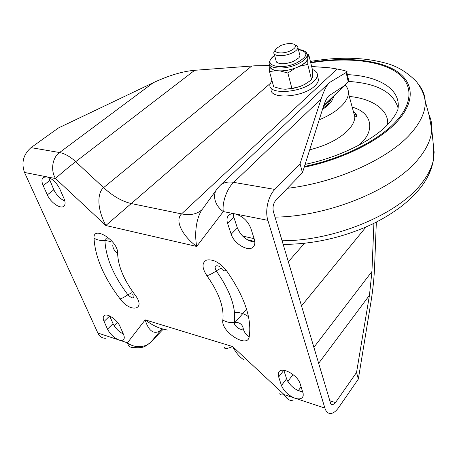 <?xml version="1.0" encoding="UTF-8"?>
<svg xmlns="http://www.w3.org/2000/svg" width="457" height="457" viewBox="0 0 457 457"><rect width="100%" height="100%" fill="white"/><g stroke="black" fill="none" stroke-linecap="round" stroke-linejoin="round"><path stroke-width="0.69" d="M216.469 189.775L202.828 208.643C198.395 213.813 193.597 228.34 196.681 246.443L105.841 225.507C95.439 205.564 98.484 191.552 103.608 187.644L75.702 161.681C69.018 166.788 59.119 175.037 55.52 178.55L46.803 176.836C52.184 178.487 56.525 182.537 59.833 188.998L63.957 198.418C65.488 202.125 65.442 204.73 63.814 206.221C60.478 209.346 50.504 202.44 47.322 194.853L43.158 185.565C41.507 181.669 41.553 178.944 43.306 177.39L46.803 176.836L24.501 172.449C21.165 162.675 23.341 154.409 31.03 147.64L58.427 127.966L153.226 82.746C168.85 75.445 182.663 71.298 194.682 70.298L255.115 65.774L269.956 65.534M117.449 322.322L114.09 325.635M105.498 338.271C102.077 338.231 99.535 336.483 97.855 333.033L24.501 172.449M167.53 330.028C159.693 328.783 152.25 325.39 145.2 319.86L127.434 342.813C128.348 346.075 130.256 347.634 133.164 347.486C144.223 348.44 144.966 346.6 150.993 342.007L151.233 341.733C145.977 347.731 134.295 348.405 127.434 342.813L119.146 340.071C114.124 337.986 110.246 334.341 107.509 329.12L104.07 321.454C102.939 318.832 102.916 316.941 104.002 315.781C106.687 312.571 117.306 319.643 120.077 326.544L123.47 334.296C124.521 336.792 124.544 338.597 123.533 339.711L122.059 340.425L119.951 340.299L97.855 333.033M281.443 385.502C283.934 391.318 288.481 395.568 295.096 398.241C298.638 399.344 301.129 399.03 302.557 397.299L303.191 395.871L303.202 393.694L300.169 383.846C297.873 375.277 282.295 366.52 278.981 371.815L278.279 373.335L278.273 375.671L281.443 385.502L286.602 378.796C289.869 385.851 295.256 390.255 302.757 392.009M250.842 228.323C247.791 220.868 242.593 216.07 235.241 213.922C232.385 213.396 230.185 213.87 228.643 215.338C226.855 217.246 226.523 219.988 227.649 223.547L231.185 234.201C234.007 243.889 248.808 252.401 253.367 246.82C254.966 245.021 255.269 242.461 254.275 239.142L250.842 228.323M267.876 220.343L324.876 408.084C326.161 412.003 328.263 413.791 331.182 413.442C333.724 412.979 336.215 411.014 338.654 407.541L358.339 379.07L356.546 372.449L335.495 402.594L332.713 404.776L331.468 404.508L330.679 403.577L273.383 211.614C272.452 207.221 273.315 203.376 275.977 200.08L302.46 172.7L300.043 163.777L274.846 189.421C268.196 195.876 264.792 210.866 267.876 220.343L223.307 211.574C214.379 205.267 211.979 194.305 217.566 188.255L220.12 185.439C223.359 182.474 227.883 181.452 233.687 182.366L321.145 98.958L300.043 163.777M249.214 336.786C247.603 348.937 220.52 331.542 222.833 320.026C224.261 307.504 218.954 292.743 206.912 275.742C201.748 267.756 201.737 262.495 206.884 259.964C213.373 259.119 219.88 262.649 226.409 270.544C244.438 296.399 252.041 318.478 249.214 336.786C245.735 334.484 243.712 331.536 243.135 327.937C242.661 332.05 233.527 326.247 234.361 322.385C236.246 307.915 230.214 290.766 216.27 270.927C213.979 266.317 215.144 264.82 219.766 266.442M133.924 295.245C134.124 298.924 132.113 298.769 127.897 294.788C113.347 275.44 105.693 257.308 104.933 240.399C105.064 238.748 106.15 238.36 108.183 239.234M346.823 72.086L346.823 72.086C348.205 71.543 344.978 70.515 337.123 68.996L181.555 213.899C174.14 220.948 183.32 236.657 196.681 246.443L223.307 211.574C221.851 202.565 227.163 188.193 233.687 182.366L274.846 189.421M348.788 80.918L346.8 72.109L329.446 82.563C326.635 85.265 323.87 90.732 321.145 98.958M337.123 68.996L329.291 67.767L311.651 66.494M358.339 379.07L371.015 301.614C372.952 289.515 374.152 277.747 374.614 266.305L376.339 222.119M244.129 359.996C239.736 357.243 235.909 352.764 232.653 346.56L284.157 394.625C286.545 398.79 289.532 400.835 293.114 400.76M324.876 408.084L284.157 394.625C281.529 395.362 280.078 394.922 279.81 393.3M224.376 347.548C224.524 349.097 227.289 348.765 232.653 346.56L145.2 319.86C149.582 334.861 157.248 333.913 161.447 329.406L161.892 328.909M194.682 70.298L75.702 161.681C70.081 156.562 64.705 153.512 59.57 152.529C52.584 157.294 50.27 169.981 55.52 178.55L105.841 225.507L270.133 83.574M346.178 72.617L348.251 81.78L344.075 85.922L328.823 95.816C326.892 97.729 325.007 101.534 323.179 107.229L302.46 172.7M356.546 372.449L369.462 295.279L371.941 271.498L373.912 223.336M348.251 81.78L348.794 80.918L348.371 79.061M233.253 213.705L233.887 217.309L237.354 227.923C241.09 236.32 246.923 241.056 254.846 242.141M123.367 334.061C118.786 331.713 115.347 328.252 113.045 323.676L109.629 315.947M64.854 201.097C60.118 198.858 56.445 195.088 53.829 189.781L48.733 177.442M283.837 370.324L286.602 378.796M289.909 51.024C281.946 54.583 272.183 52.841 276.051 48.671L280.975 45.437C287.527 43.078 292.234 42.901 295.108 44.895C296.313 46.808 294.582 48.853 289.909 51.024M294.988 44.769L297.416 46.048L297.941 47.665C297.558 49.659 295.331 51.567 291.252 53.378C283.414 56.862 273.018 56.24 273.823 52.435L275.611 49.293M275.925 60.278L276.485 62.106C279.952 64.506 285.574 64.294 293.348 61.461L299.038 57.685L300.003 55.777L299.575 54.143M307.355 55.84L307.909 58.085C307.344 61.284 303.865 64.328 297.478 67.219C290.812 69.955 284.391 71.155 278.216 70.812C272.606 70.247 269.858 68.476 269.973 65.511M276.102 70.646L269.504 71.566L269.807 66.316C270.138 68.481 272.235 69.927 276.102 70.646L281.323 70.961L287.653 70.258L294.131 68.573L299.775 66.225C304.111 63.969 306.784 61.621 307.795 59.187L308.024 56.965L307.253 55.446M269.504 71.566L273.674 86.773L281.015 88.847L285.219 89.229L291.909 88.424L299.895 86.544L304.436 84.551L311.605 79.798L312.314 77.382L312.497 69.91L308.761 54.771L308.024 56.965M295.171 68.207L287.859 73.011L291.909 88.424M287.859 73.011L280.341 70.978M307.795 59.187L307.778 64.42L311.605 79.798M307.778 64.42L299.775 66.225M307.173 54.246L308.761 54.771M306.076 83.637L304.436 84.551M299.895 86.544L292.463 88.567L285.219 89.229M271.178 88.955C268.887 99.752 303.288 97.587 314.839 85.91C317.078 83.814 318.289 81.797 318.478 79.866L317.758 76.936M271.904 80.318L269.961 84.528C267.631 95.256 302.111 93.017 313.719 81.392C315.97 79.307 317.187 77.302 317.381 75.382C317.535 72.749 315.873 70.778 312.388 69.475M353.638 112.485L354.849 112.645M387.645 124.544C389.124 108.966 370.37 98.244 349.308 96.478M345.189 85.162C347.469 87.487 348.554 90.195 348.44 93.268C348.223 97.307 345.926 101.534 341.545 105.955C336.198 111.211 328.743 115.832 319.192 119.825M333.541 96.427C332.782 100.769 329.097 105.087 322.493 109.383M112.788 245.369C112.919 248.511 114.53 251.104 117.626 253.167C118.003 265.985 123.807 279.901 135.038 294.919C146.6 309.743 130.673 313.445 120.088 298.907C103.808 277.376 95.119 257.131 94.022 238.16C92.982 224.953 118.192 240.805 117.626 253.161M222.833 320.026C226.341 322.162 230.185 322.95 234.361 322.385C239.102 322.134 242.027 323.984 243.135 327.937M206.912 275.742C209.477 275.023 212.596 273.417 216.27 270.927C218.68 269.316 220.548 268.453 221.874 268.356M226.409 270.544C223.884 271.172 222.668 270.755 222.759 269.282M135.038 294.919C133.381 295.336 132.61 295.045 132.719 294.045M120.088 298.907C122.07 298.341 124.675 296.97 127.897 294.788L131.753 292.737M94.022 238.16C97.17 240.079 100.808 240.828 104.933 240.399L110.337 241.479M251.653 66.094L103.608 187.644C112.942 196.196 122.236 201.514 131.502 203.599L181.555 213.899C190.163 215.613 196.973 214.207 201.988 209.683L202.034 209.643M235.138 322.299L246.58 309.269M288.321 261.735L304.493 243.318M253.241 241.182L252.561 241.902M162.001 328.829L151.233 341.733L163.212 329.171M153.226 82.746L59.57 152.529L31.03 147.64M278.616 376.991L283.808 370.324M231.185 234.201L237.354 227.923M227.649 223.547L233.887 217.309M107.509 329.12L113.045 323.676M104.07 321.454L109.663 316.021M47.322 194.853L53.829 189.781M43.158 185.565L49.733 180.521M122.43 333.593L123.287 333.873M301.494 305.933L365.988 227.015M371.941 271.498L313.845 347.383M293.04 374.557L287.796 381.406M297.124 390.129L302.745 391.986M298.215 390.672L301.106 386.805M369.462 295.279L318.609 363.366M329.743 400.726L335.495 402.594M329.6 95.193L328.029 96.701M344.075 85.922L323.705 105.624M248.499 316.73C244.438 313.731 239.771 312.262 234.498 312.331M306.544 52.915L307.224 55.32C306.653 58.507 303.162 61.546 296.764 64.431C284.385 70.001 267.968 68.876 269.224 62.775C270.253 59.159 272.075 56.788 274.686 55.663M274.726 55.8C261.078 64.294 278.844 70.966 296.067 63.203C308.275 56.502 309.063 51.978 298.438 49.624M242.587 236.075L254.121 238.651M282.072 240.759C335.147 240.97 398.932 213.825 421.805 183.086C428.192 174.911 432.099 166.948 433.527 159.202L434.15 152.101L433.362 145.36M429.032 114.964C431.162 119.517 432.082 124.441 431.796 129.737L431.779 129.999C431.191 138.991 426.918 148.422 418.949 158.288C395.305 188.81 329.714 216.458 275.028 217.126M418.835 84.819C422.685 89.583 424.804 94.959 425.199 100.94C425.77 110.623 421.377 121.014 412.008 132.113C390.684 157.825 337.643 182.48 287.356 188.313M310.646 62.409C343.624 56.902 375.671 59.199 394.494 69.875C413.088 80.575 416.361 99.98 397.961 120.654C380.812 140.168 343.447 159.213 304.191 167.228M310.754 62.849C343.373 57.439 375.014 59.758 393.557 70.338C411.871 80.946 415.013 100.129 396.819 120.528C379.876 139.762 343.104 158.516 304.431 166.468M347.371 74.64C379.207 75.982 401.903 89.549 397.807 109.857C396.91 111.451 396.03 114.981 388.993 123.099C375.443 138.797 341.013 157.077 305.093 164.366M398.098 108.063C393.334 92.114 376.802 83.237 348.491 81.432M354.221 114.644L356.351 114.793M352.187 107.115C370.987 112.176 375.437 128.988 361.835 142.447L359.345 144.96M309.703 149.81C326.498 145.52 339.288 139.002 348.068 130.245C352.427 125.635 354.689 121.202 354.849 116.946L353.084 110.44M322.819 108.366L327.572 104.556L332.073 97.849M220.12 185.439L329.446 82.563M331.194 404.279L332.713 404.776M346.006 84.368L323.545 106.104M150.993 342.007L163.223 329.177M274.206 53.875L276.382 61.986M297.941 47.665L299.998 55.811M295.108 44.895L297.416 46.048M298.404 49.499C304.288 50.104 307.224 52.041 307.224 55.32L307.909 58.085M318.478 79.866L317.381 75.382M247.037 239.611L254.795 241.513M283.157 244.404C313.599 244.267 343.23 237.543 372.044 224.244C383.612 218.566 393.945 212.185 403.045 205.102C413.139 196.653 415.436 193.797 420.314 187.987C427.541 178.904 431.945 169.313 433.527 159.202L433.31 144.492L431.796 129.737M431.779 129.999L429.129 115.381L425.199 100.94C423.953 94.468 422.428 89.995 416.818 82.106C407.678 72.463 397.333 66.151 385.782 63.169C363.949 57.228 338.82 56.651 310.406 61.444M348.44 93.268L354.849 116.946L356.169 116.604C357.311 115.764 356.369 114.027 353.347 111.399"/></g></svg>

